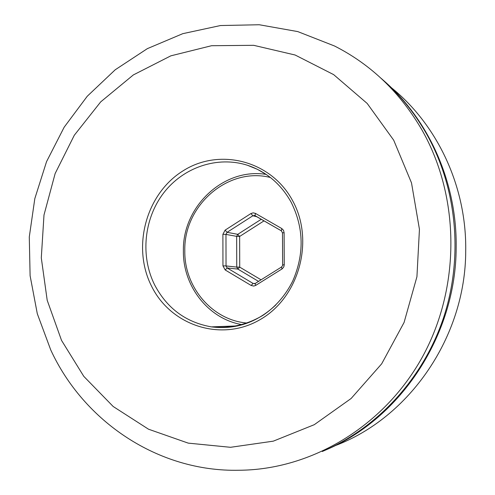 <?xml version="1.0" encoding="UTF-8"?>
<svg xmlns="http://www.w3.org/2000/svg" width="495" height="495" viewBox="0 0 495 495"><rect width="100%" height="100%" fill="white"/><g stroke="black" fill="none" stroke-linecap="round" stroke-linejoin="round"><path stroke-width="0.74" d="M264.045 220.85L239.636 236.449L237.749 234.333L261.292 219.266M258.545 281.389L237.835 269.07L239.716 267.133L261.069 279.811M270.4 177.488C227.849 166.679 183.534 205.697 184.808 250.94C184.202 287.236 212.411 320.488 247.438 323.08M281.271 230.769L255.018 215.647L255.457 213.401L253.186 212.831L250.928 213.543L225.12 230.132L222.892 234.308L225.974 234.401L226.036 265.933L222.954 265.883L225.2 269.973L227.162 267.974L253.075 283.431L255.203 283.48M255.457 213.401L281.785 228.554L283.48 230.274L284.111 232.669L284.254 264.757L282.626 264.887M225.2 269.973L251.151 285.466L253.762 286.067L255.698 285.411L282.255 268.797L283.808 266.867L284.254 264.757M222.954 265.883L222.892 234.308M282.484 232.873L284.111 232.669M281.389 230.837L281.785 228.554M281.964 268.989L281.55 267.009M255.698 285.411L255.135 283.524L281.358 267.121C282.478 265.92 282.899 265.159 282.626 264.844L282.484 232.805L281.296 230.794L254.616 215.486L252.858 215.771L227.081 232.316L237.749 234.333L236.66 236.363L239.636 236.449L239.716 267.133L236.74 267.083L236.66 236.363L225.974 234.401L227.081 232.316L225.12 230.132M254.405 283.74L255.333 283.394M256.973 216.773L252.858 215.771L250.928 213.543M251.151 285.466L253.075 283.431L255.024 283.567M237.835 269.07L227.162 267.974L226.036 265.933L236.74 267.083L237.835 269.07M151.532 286.141C131.651 246.937 146.037 193.799 182.977 170.893C219.594 147.411 271.427 160.578 292.78 200.995C314.709 241.071 298.924 297.699 259.955 319.702C221.29 342.311 170.855 325.654 151.532 286.141M266.786 174.828L257.493 169.358L247.587 165.318C217.509 155.591 183.292 167.291 163.591 193.038C143.884 218.796 140.233 256.113 154.663 284.947C167.069 308.404 185.984 322.381 211.415 326.879C235.583 329.88 257.041 322.585 275.789 304.988M334.515 45.992C371.157 64.598 400.368 92.701 422.148 130.296C460.239 197.524 460.635 287.595 422.297 357.167C383.835 426.727 310.984 469.829 239.079 470.25C158.177 472.119 83.618 421.35 50.738 349.922L37.298 313.731L30.102 275.715L29.285 236.969L34.823 198.588L46.549 161.642L64.177 127.19L87.256 96.247L115.224 69.77L147.355 48.64L182.791 33.666L220.492 25.536L259.269 24.75L297.755 31.587L334.515 45.992M393.692 140.172L367.191 103.455L333.667 74.634L295.113 55.007L253.688 45.317L211.575 45.713L170.831 55.842L133.341 74.931L100.714 101.865L74.299 135.253L55.143 173.535L43.993 215.009L41.295 257.87L47.198 300.279L61.529 340.387L83.803 376.373L113.188 406.506L148.506 429.202L188.23 443.13L230.534 447.301L273.302 441.156L314.263 424.691L351.116 398.5L381.682 363.813L404.087 322.449L416.932 276.736L419.444 229.303L411.506 182.896L393.692 140.172M322.257 451.502C377.326 428.206 423.2 378.545 443.545 317.734C463.611 256.843 456.947 187.846 426.548 133.916C414.327 112.464 399.18 93.932 381.113 78.328M384.287 81.124C429.443 120.724 457.182 183.397 456.167 247.785C455.982 334.979 400.95 418.3 326.137 449.819M334.769 445.809C409.526 417.91 465.64 336.637 465.715 251.021C466.736 187.116 437.71 125.068 391.26 87.596M242.463 324.708C208.692 319.306 182.872 286.376 183.397 251.039C182.309 206.656 223.69 167.428 266.162 174.407M255.018 215.647L254.616 215.486M252.995 167.31L247.587 165.318C266.397 171.641 280.943 183.998 291.227 202.375C303.893 227.972 304.394 254.201 292.718 281.061C285.596 295.286 275.715 306.683 263.074 315.259C246.887 324.899 229.661 328.773 211.415 326.879L237.885 325.883"/></g></svg>

